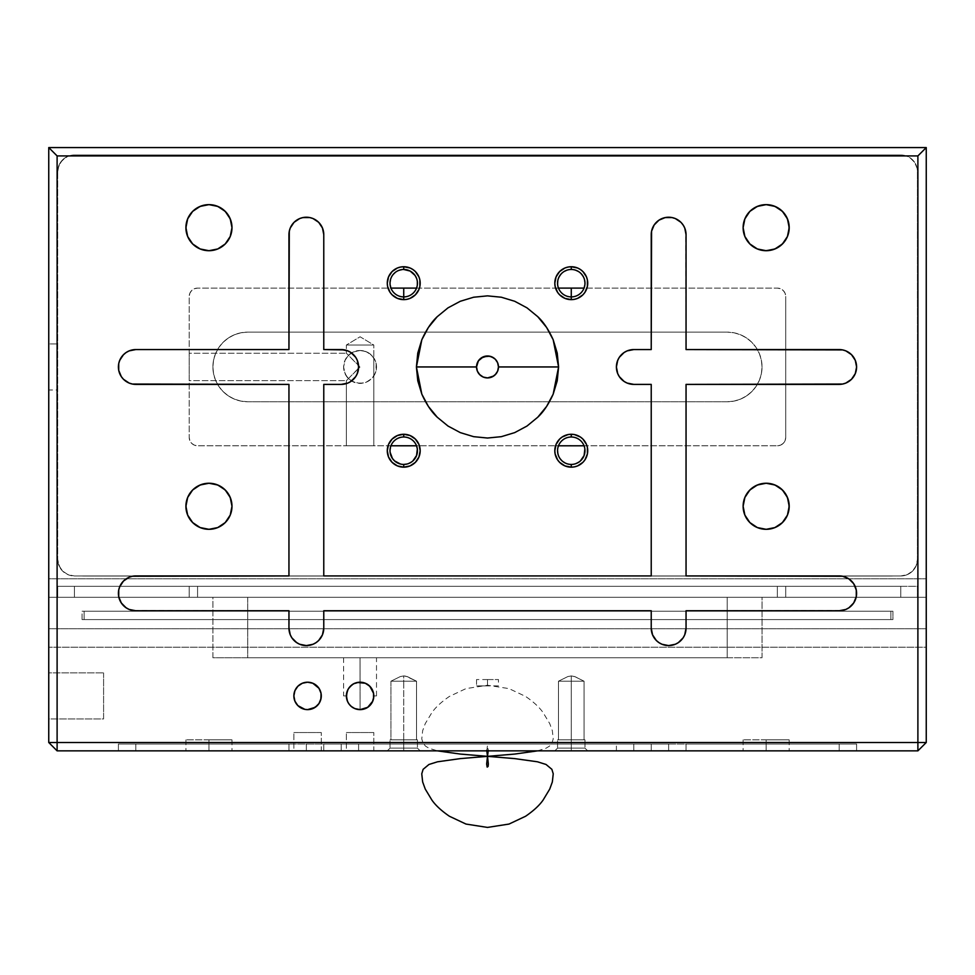 <?xml version="1.0" encoding="UTF-8"?>
<svg xmlns="http://www.w3.org/2000/svg" width="975" height="975" viewBox="0 0 975 975"><rect width="100%" height="100%" fill="white"/><g stroke="black" fill="none" stroke-linecap="round" stroke-linejoin="round"><path stroke-width="0.73" stroke-dasharray="4.88 3.66" d="M346.381 345.016L373.803 345.016L373.803 357.898L369.891 353.754L365.564 351.439L360.055 350.5L353.157 352.012L348.441 355.302L346.381 353.242L346.381 345.016L360.092 336.777L373.803 345.016L346.381 345.016L373.803 345.016L360.092 336.777L346.381 345.016L346.381 353.242L348.441 355.302L345.138 360.019L343.602 366.941L345.138 373.864L347.563 377.654L353.157 381.883L360.055 383.407L365.576 382.456L369.891 380.14L373.803 375.997L373.803 445.782L346.381 445.782L346.381 380.664L348.441 378.605L346.381 380.664L189.211 380.664L189.211 353.242L346.381 353.242L189.211 353.242L189.211 380.664L346.381 380.664L359.958 367.087L346.381 353.242L359.958 366.807L346.381 380.664L346.381 445.782L373.803 445.782L373.803 375.997L375.826 371.67L376.192 363.736L375.265 360.653L371.694 355.314L366.356 351.743L360.055 350.5A16.453 16.453 0 0 0 343.602 366.953A16.453 16.453 0 0 0 360.055 383.407L353.157 381.883L348.441 378.605L345.138 373.864L343.602 366.941L345.138 360.019L348.441 355.302L353.157 352.012L360.055 350.5L353.767 351.743L348.428 355.314L344.857 360.653L343.602 366.953L343.919 370.159L346.381 376.094L350.915 380.628L356.85 383.09L363.273 383.09L366.356 382.151L371.694 378.58L375.265 373.242L376.508 366.953L375.826 362.225L373.803 357.898L373.803 375.997L369.891 380.14L365.576 382.456L360.055 383.407A16.453 16.453 0 0 0 376.508 366.953A16.453 16.453 0 0 0 360.055 350.5L365.564 351.439L369.891 353.754L373.803 357.898A16.453 16.453 0 0 1 373.803 375.997L373.803 345.016L346.381 345.016M357.447 682.463A13.711 13.711 0 0 1 360.067 682.207L360.055 682.207A13.711 13.711 0 0 0 346.637 698.575A13.711 13.711 0 0 1 346.381 695.894L347.478 690.544L350.281 686.339L354.583 683.365L360.092 682.207L352.438 684.547M348.709 703.56A13.711 13.711 0 0 0 350.378 705.595A13.711 13.711 0 0 1 348.697 703.536L346.649 698.6A13.711 13.711 0 0 0 347.417 701.147A13.711 13.711 0 0 0 347.429 701.183A13.711 13.711 0 0 0 348.697 703.536A13.711 13.711 0 0 1 347.429 701.183A13.711 13.711 0 0 1 347.417 701.147A13.711 13.711 0 0 1 347.429 701.159A13.711 13.711 0 0 1 346.649 698.612L346.381 695.918A13.711 13.711 0 0 1 346.637 693.262M350.415 705.632A13.711 13.711 0 0 0 352.487 707.326A13.711 13.711 0 0 1 350.415 705.632M352.499 707.338A13.711 13.711 0 0 0 354.815 708.581A13.711 13.711 0 0 1 352.487 707.326A13.711 13.711 0 0 0 352.487 707.326L348.697 703.536L346.649 698.6L347.478 690.556L346.381 695.918L343.602 695.918L346.381 695.918A13.711 13.711 0 0 0 346.381 695.943M354.876 708.593A13.711 13.711 0 0 0 357.386 709.361A13.711 13.711 0 0 0 357.435 709.373A13.711 13.711 0 0 0 360.092 709.629A13.711 13.711 0 0 1 357.435 709.373A13.711 13.711 0 0 1 357.398 709.361A13.711 13.711 0 0 1 354.863 708.593L348.697 703.536M346.381 695.918L348.697 688.301L346.381 695.918L343.602 695.918L346.381 695.918L346.649 693.249A13.711 13.711 0 0 1 352.475 684.523L354.851 683.256A13.711 13.711 0 0 0 354.827 683.256L360.092 682.207A13.711 13.711 0 0 1 360.092 682.207L354.583 683.365L348.684 688.313L350.403 686.229A13.711 13.711 0 0 0 350.391 686.229L354.851 683.256L360.092 682.207L360.055 657.747L360.092 709.629C342.408 710.483 342.408 681.354 360.092 682.207A13.711 13.711 0 0 0 360.092 682.207C377.776 681.354 377.776 710.483 360.092 709.629A13.711 13.711 0 0 0 360.116 709.629M352.426 684.547L347.478 690.544L350.317 686.303M352.499 684.499A13.711 13.711 0 0 1 354.815 683.268A13.711 13.711 0 0 1 354.876 683.243A13.711 13.711 0 0 1 357.386 682.476M360.055 657.747L343.602 657.747L376.508 657.747L343.602 657.747L360.055 657.747L360.055 682.207L360.055 657.747L376.508 657.747L360.055 657.747M350.281 686.351L354.571 683.365L360.055 682.207L365.588 683.353L360.092 682.207A13.711 13.711 0 0 1 367.697 684.511A13.711 13.711 0 0 0 367.697 684.511A13.711 13.711 0 0 1 373.535 693.225L369.903 686.339L365.588 683.365L369.891 686.339L372.706 690.544L373.803 695.918L376.508 695.918L373.803 695.918L372.706 690.544L367.746 684.535L360.092 682.207L367.746 684.547L372.706 690.544L373.803 695.918L376.508 695.918L373.803 695.918L373.51 693.103M359.141 682.244L365.345 683.256L369.793 686.229L373.535 693.249L373.535 698.6A13.711 13.711 0 0 0 373.547 698.575A13.711 13.711 0 0 0 373.547 698.588A13.711 13.711 0 0 0 360.092 682.207L363.907 682.756M57.696 343.919L57.696 389.988L48.75 389.988L48.75 343.919L57.696 343.919L48.75 343.919L48.75 389.988L48.75 343.919L48.75 389.988L57.696 389.988L57.696 343.919M403.735 748.118L390.024 748.118L403.735 748.118L403.735 750.86L403.735 681.208L390.938 681.208L390.938 739.842L390.024 739.842L403.735 739.842L403.735 748.118L390.024 748.118L403.735 748.118L390.024 748.118L403.735 748.118L403.735 750.86L387.282 750.86L403.735 750.86L403.735 739.842L390.024 739.842L390.938 739.842L390.938 681.208L403.735 681.208L403.735 748.118L390.024 748.118L403.735 748.118L403.735 675.931L405.466 676.102L416.532 681.208L390.938 681.208L400.298 676.577L403.735 675.931L403.735 681.208L416.532 681.208L416.532 739.842L417.446 739.842L403.735 739.842L403.735 748.118L417.446 748.118L403.735 748.118L403.735 750.86L387.282 750.86L420.188 750.86L387.282 750.86L420.188 750.86L387.282 750.86L403.735 750.86L403.735 748.118L417.446 748.118L403.735 748.118L403.735 739.842L417.446 739.842L416.532 739.842L416.532 681.208L407.684 676.76L403.808 675.919L400.372 676.54L390.938 681.208L416.532 681.208L403.735 681.208L403.735 748.118L417.446 748.118L403.735 748.118L403.735 750.86L420.188 750.86L403.735 750.86L403.735 748.118L417.446 748.118L403.735 748.118M571.265 748.118L557.554 748.118L571.265 748.118L571.265 750.86L571.265 739.842L557.554 739.842L558.468 739.842L558.468 681.208L571.265 681.208L571.265 748.118L557.554 748.118L571.265 748.118L557.554 748.118L571.265 748.118L571.265 750.86L554.812 750.86L571.265 750.86L571.265 675.931L574.677 676.565L584.062 681.208L558.468 681.208L558.468 739.842L557.554 739.842L571.265 739.842L571.265 748.118L557.554 748.118L571.265 748.118L571.265 739.842L584.976 739.842L584.062 739.842L584.062 681.208L575.226 676.76L571.338 675.919L567.901 676.54L558.468 681.208L584.062 681.208L571.265 681.208L571.265 748.118L584.976 748.118L571.265 748.118L571.265 750.86L554.812 750.86L587.718 750.86L554.812 750.86L587.718 750.86L554.812 750.86L571.265 750.86L571.265 748.118L584.976 748.118L571.265 748.118L571.265 681.208L558.468 681.208L567.828 676.577L571.265 675.931L571.265 681.208L584.062 681.208L584.062 739.842L584.976 739.842L571.265 739.842L571.265 748.118L584.976 748.118L571.265 748.118L571.265 750.86L587.718 750.86L571.265 750.86L571.265 748.118L584.976 748.118L571.265 748.118M487.5 679.563L476.531 679.563L487.5 679.563L487.5 685.888L487.5 679.563L487.5 685.888L476.531 685.888L487.5 685.888L487.5 679.563L498.469 679.563L487.5 679.563M481.406 357.825L477.372 362.749L476.531 366.953A10.969 10.969 0 0 0 476.531 366.966L478.384 373.047L483.308 377.081A10.969 10.969 0 0 0 483.344 377.093M208.942 739.842L185.908 739.842L208.942 739.842L208.942 750.86L208.942 739.842L185.908 739.842L208.942 739.842L208.942 750.86L185.92 750.86L208.955 750.86L208.942 739.842L208.942 750.86L185.92 750.86L208.955 750.86L208.942 739.842L231.977 739.842L208.942 739.842L208.942 750.86L231.989 750.86L208.942 750.86L208.942 739.842L231.977 739.842L185.92 739.842L231.989 739.842L208.955 739.842M766.155 739.842L743.121 739.842L766.155 739.842L766.155 750.86L766.155 739.842L743.121 739.842L766.155 739.842L766.155 750.86L743.121 750.86L766.167 750.86L766.155 739.842L766.155 750.86L743.121 750.86L766.167 750.86L766.155 739.842L789.189 739.842L766.155 739.842L766.155 750.86L789.189 750.86L766.155 750.86L766.155 739.842L789.189 739.842L766.155 739.842M192.66 243.957L187.663 236.486L186.359 232.172L186.359 223.178L187.663 218.863L192.66 211.38L196.146 208.516L204.457 205.079L208.955 204.64A23.034 23.034 0 0 0 185.908 227.675A23.034 23.034 0 0 0 208.955 250.709A23.034 23.034 0 0 0 231.989 227.675A23.034 23.034 0 0 0 208.955 204.64L213.44 205.079L221.752 208.516L228.113 214.89L231.538 223.19M192.66 522.563L187.663 515.092L186.359 510.778L186.359 501.784L187.663 497.469L192.66 489.986L196.146 487.122L204.457 483.685L208.955 483.247A23.034 23.034 0 0 0 185.908 506.281A23.034 23.034 0 0 0 208.955 529.315A23.034 23.034 0 0 0 231.989 506.281A23.034 23.034 0 0 0 208.955 483.247L213.44 483.685L221.752 487.122L228.113 493.496L231.538 501.796M744.876 515.092L743.121 506.281L744.876 497.469L747.008 493.484L753.358 487.122L761.67 483.685L766.155 483.247A23.034 23.034 0 0 0 743.121 506.281A23.034 23.034 0 0 0 766.155 529.315A23.034 23.034 0 0 0 789.202 506.281A23.034 23.034 0 0 0 766.155 483.247L770.652 483.685L778.964 487.122L785.314 493.484L788.751 501.784L788.751 510.778L787.447 515.092L785.314 519.078L778.964 525.428L770.652 528.877L761.67 528.877L757.343 527.56L753.358 525.428L747.008 519.078M744.876 218.863L749.872 211.38L753.358 208.516L761.67 205.079L766.155 204.64A23.034 23.034 0 0 0 743.121 227.675A23.034 23.034 0 0 0 766.155 250.709A23.034 23.034 0 0 0 789.202 227.675A23.034 23.034 0 0 0 766.155 204.64L770.652 205.079L778.964 208.516L785.314 214.878L788.751 223.178L788.751 232.172L787.447 236.486L785.314 240.472L778.964 246.821L770.652 250.27L761.67 250.27L757.343 248.954L753.358 246.821L747.008 240.472M417.337 284.883L416.532 288.1A13.711 13.711 0 0 1 403.735 296.9A13.711 13.711 0 0 0 416.532 288.1A13.711 13.711 0 0 0 403.735 269.478A13.711 13.711 0 0 0 390.938 288.1A13.711 13.711 0 0 0 403.735 296.9A13.711 13.711 0 0 1 390.938 288.1L397.093 288.1M580.393 460.956L574.555 464.027L571.265 464.429L567.974 464.027L562.148 460.956L558.431 455.532L557.663 449L558.468 445.782A13.711 13.711 0 0 0 571.265 464.429A13.711 13.711 0 0 0 584.062 445.782A13.711 13.711 0 0 0 571.265 437.007A13.711 13.711 0 0 1 584.062 445.782L584.866 449M577.87 288.1L584.062 288.1A13.711 13.711 0 0 1 571.265 296.9A13.711 13.711 0 0 0 584.062 288.1A13.711 13.711 0 0 0 571.265 269.478A13.711 13.711 0 0 0 558.468 288.1A13.711 13.711 0 0 0 571.265 296.9A13.711 13.711 0 0 1 558.468 288.1L557.663 284.883L558.431 278.35L562.161 272.939L567.974 269.868L574.555 269.868L580.369 272.939L584.098 278.35L584.866 284.883M416.532 288.1L413.571 288.1M407.026 288.1L405.478 288.1M574.555 288.1L581.1 288.1M569.534 288.1L573.008 288.1M103.594 672.884L103.594 718.953L48.75 718.953L48.75 672.884L103.594 672.884L48.75 672.884L48.75 718.953L103.594 718.953L103.594 672.884M312.853 708.581L307.576 709.629A13.711 13.711 0 0 0 307.576 709.629L304.895 709.361A13.711 13.711 0 0 0 304.919 709.373M293.865 732.554L321.287 732.554L321.287 750.86L293.865 750.86L293.865 732.554L293.865 750.86L321.287 750.86L321.287 732.554L293.865 732.554M346.381 732.554L373.803 732.554L373.803 750.86L346.381 750.86L346.381 732.554L346.381 750.86L373.803 750.86L373.803 732.554L346.381 732.554M312.841 683.256A13.711 13.711 0 0 0 312.804 683.243L318.971 688.301L321.019 693.249L320.239 701.171L317.265 705.62A13.711 13.711 0 0 0 317.277 705.608M307.588 682.207A13.711 13.711 0 0 0 307.576 682.207L312.817 683.256M367.685 707.338A13.711 13.711 0 0 1 365.369 708.581A13.711 13.711 0 0 0 369.769 705.632A13.711 13.711 0 0 0 369.817 705.595M372.742 701.196A13.711 13.711 0 0 0 372.767 701.135L371.487 703.536A13.711 13.711 0 0 0 373.535 698.612A13.711 13.711 0 0 1 373.535 698.612A13.711 13.711 0 0 1 367.709 707.326L365.345 708.581A13.711 13.711 0 0 1 362.798 709.361M373.803 695.955A13.711 13.711 0 0 0 373.803 695.882L371.487 703.536M372.755 701.171L373.535 698.6A13.711 13.711 0 0 0 373.547 693.262A13.711 13.711 0 0 0 373.535 693.225L372.755 690.678M371.499 688.326A13.711 13.711 0 0 0 371.475 688.289L369.793 686.229A13.711 13.711 0 0 1 369.805 686.254M567.816 288.1L558.468 288.1M572.934 445.782L569.12 445.782M405.405 445.782L401.59 445.782M402.005 288.1L397.105 288.1M48.75 597.297L926.25 597.297L48.75 597.297L48.75 742.499L48.75 597.297L926.25 597.297L926.25 742.499L48.75 742.499L57.111 750.86L917.889 750.86L926.25 742.499L48.75 742.499L57.111 750.86L917.889 750.86L926.25 742.499L926.25 597.297L926.25 647.229L926.25 597.297L48.75 597.297L48.75 647.229L48.75 597.297M57.696 597.297L917.475 597.297L57.696 597.297L57.696 586.328L57.696 597.297L57.696 586.328L74.417 586.328L74.417 597.297L900.754 597.297L900.754 586.328L58.013 586.328L904.02 586.328L900.754 586.328L900.754 597.297L74.417 597.297L74.417 586.328L74.417 597.297L57.696 597.297L74.417 597.297L74.417 586.328L57.696 586.328L57.696 597.297M346.381 750.86L373.803 750.86L346.381 750.86M293.865 750.86L321.287 750.86L293.865 750.86M558.59 750.86L416.41 750.86L558.59 750.86M323.773 750.86L856.598 750.86L118.402 750.86L323.773 750.86L323.773 744.01L323.773 750.86L323.773 744.01L341.189 744.01L341.189 750.86L323.773 750.86L341.189 750.86L341.189 744.01L323.773 744.01L323.773 750.86L323.773 744.01L323.773 750.86L323.773 744.01L651.227 744.01L651.227 750.86L323.773 750.86L651.227 750.86L651.227 744.01L323.773 744.01L323.773 750.86L323.773 744.01L323.773 750.86L323.773 744.01L288.953 744.01L288.953 750.86L288.953 744.01L288.953 750.86L288.953 744.01L135.817 744.01L135.817 750.86L288.953 750.86L288.953 744.01L288.953 750.86L135.817 750.86L135.817 744.01L288.953 744.01L288.953 750.86L288.953 744.01L135.817 744.01L135.817 750.86L288.953 750.86L288.953 744.01L288.953 750.86L135.817 750.86L135.817 744.01L288.953 744.01L118.402 744.01L651.227 744.01L288.953 744.01L288.953 750.86L306.357 750.86L306.357 744.01L306.357 750.86L323.773 750.86L288.953 750.86L288.953 744.01L306.357 744.01L306.357 750.86L306.357 744.01L323.773 744.01L323.773 750.86M486.769 750.86L487.5 745.375L488.231 750.86M537.469 750.884L546.049 748.215L549.364 746.216L551.874 743.364L553.239 738.867L552.337 730.702L549.742 723.621L543.087 712.579C539.346 707.241 533.508 701.854 525.598 696.43L509.035 688.618L487.5 685.254L465.965 688.618L449.402 696.43C441.492 701.854 435.654 707.241 431.913 712.579L425.258 723.621L422.663 730.702L421.761 738.867L423.126 743.364L425.636 746.216L428.951 748.215L437.531 750.884M491.363 377.215L496.616 373.047L498.262 369.086L498.249 364.796M498.262 364.808L496.616 360.847L493.582 357.825M497.628 371.158A10.969 10.969 0 0 0 498.469 366.953M926.25 147.578L926.25 647.229L48.75 647.229L926.25 647.229L926.25 628.765L48.75 628.765L48.75 647.229L48.75 628.765L926.25 628.765L926.25 147.578L48.75 147.578L926.25 147.578M48.75 147.578L48.75 628.765L48.75 578.821L926.25 578.821L48.75 578.821L48.75 147.578M48.75 672.884L48.75 718.953L48.75 672.884M57.696 171.697L58.963 165.299L62.595 159.876L68.018 156.256L74.417 154.976L900.754 154.976L907.152 156.256L910.041 157.792L914.66 162.411L917.158 168.431L917.475 171.697L917.475 559.236L916.207 565.634L912.576 571.058L910.041 573.129L907.152 574.677L900.754 575.957L74.417 575.957L68.018 574.677L62.595 571.058L58.963 565.634L57.696 559.236L57.696 171.697L58.013 168.431L60.511 162.411L65.13 157.792L68.018 156.256L74.417 154.976L900.754 154.976L907.152 156.256L910.041 157.792L914.66 162.411L917.158 168.431L917.475 171.697L917.475 559.236L916.207 565.634L912.576 571.058L907.152 574.677L900.754 575.957L74.417 575.957L68.018 574.677L62.595 571.058L60.511 568.523L58.013 562.502L57.696 559.236L57.696 171.697A16.721 16.721 0 0 1 74.417 154.976L900.754 154.976L74.417 154.976A16.721 16.721 0 0 0 57.696 171.697M498.469 685.888L487.5 685.888L498.469 685.888L498.469 679.563M571.265 750.86L587.718 750.86L571.265 750.86M403.735 750.86L420.188 750.86L403.735 750.86M288.953 349.562L288.953 234.634L288.953 349.562L135.817 349.562L288.953 349.562M288.953 384.394L135.817 384.394L288.953 384.394L288.953 575.933L288.953 384.394M135.817 575.933L288.953 575.933L132.417 576.262L129.151 577.261L123.496 581.027L119.73 586.682L118.402 593.348L119.73 600.003L123.496 605.658L129.151 609.436L132.417 610.423L288.953 610.752L135.817 610.752M288.953 628.193A17.416 17.416 0 0 1 288.953 628.168L288.953 610.752L289.283 631.568L291.878 637.845L294.048 640.477L299.703 644.256L306.357 645.584L313.024 644.256L316.034 642.647L320.836 637.845M323.773 610.752L323.773 628.168L323.773 610.752L651.227 610.752L323.773 610.752M323.773 575.933L651.227 575.933L323.773 575.933L323.773 384.394L323.773 575.933M341.189 384.394L323.773 384.394L341.189 384.394L347.856 383.065L350.866 381.457L355.668 376.655L358.264 370.378M323.773 349.562L341.189 349.562L323.773 349.562L323.773 234.634L323.773 349.562M651.227 628.18A17.416 17.416 0 0 1 651.227 628.168L651.227 610.752L651.227 628.168L652.555 634.835L656.321 640.477L658.966 642.647L661.976 644.256L668.643 645.584L675.297 644.256L678.307 642.647L683.122 637.845L684.73 634.835L686.047 628.168L686.047 610.752L842.583 610.423L845.849 609.436L851.504 605.658L855.27 600.003L856.598 593.348L855.27 586.682L851.504 581.027L845.849 577.261L842.558 576.262A17.416 17.416 0 0 0 842.571 576.262M839.182 384.394L686.047 384.394L686.047 575.933L839.182 575.933A17.416 17.416 0 0 1 839.207 575.933L686.047 575.933L686.047 384.394L842.583 384.053L845.849 383.065L851.504 379.287L855.27 373.644L856.598 366.978L855.27 360.311L851.504 354.668L845.849 350.89L842.583 349.903M686.047 234.634A17.416 17.416 0 0 0 686.047 234.622L686.047 349.562L839.182 349.562L686.047 349.562L685.717 231.246L684.73 227.979L680.952 222.324L675.297 218.546L668.643 217.23L661.976 218.546L658.966 220.155L654.164 224.969L651.556 231.246L651.227 349.562L633.811 349.562L627.144 350.89L624.134 352.499L619.332 357.301L616.736 363.577M617.723 373.644A17.416 17.416 0 0 1 616.395 366.978A17.416 17.416 0 0 0 616.395 366.978L617.723 373.644L619.332 376.655L624.134 381.457L627.144 383.065L633.811 384.394L651.227 384.394L651.227 575.933L651.227 384.394L633.811 384.394M357.277 373.644A17.416 17.416 0 0 0 358.605 366.978L357.277 360.311L355.668 357.301L350.866 352.499L344.589 349.903M323.773 234.634A17.416 17.416 0 0 0 323.773 234.609L322.445 227.979L318.679 222.324L313.024 218.546L306.357 217.23L299.703 218.546L294.048 222.324L290.27 227.979L288.953 234.634A17.416 17.416 0 0 0 288.953 234.634M135.817 349.562L129.151 350.89L126.141 352.499L121.339 357.301L118.731 363.577L118.731 370.378L121.339 376.655L123.496 379.287L129.151 383.065M132.417 384.053L135.817 384.394M322.445 634.835L323.773 628.168A17.416 17.416 0 0 1 323.773 628.193M358.605 366.978A17.416 17.416 0 0 0 357.277 360.311M355.668 357.301A17.416 17.416 0 0 0 350.866 352.499M118.402 593.312A17.416 17.416 0 0 0 119.73 600.003M126.141 578.87A17.416 17.416 0 0 0 121.339 583.672M126.141 352.499A17.416 17.416 0 0 0 121.339 357.301M118.402 366.941A17.416 17.416 0 0 0 119.73 373.644M651.227 234.622A17.416 17.416 0 0 0 651.227 234.634L651.227 349.562L633.811 349.562M686.047 628.193A17.416 17.416 0 0 0 686.047 628.168L686.047 610.752L839.182 610.752M668.643 645.584A17.416 17.416 0 0 0 675.297 644.256M624.134 352.499A17.416 17.416 0 0 0 619.332 357.301M855.27 600.003A17.416 17.416 0 0 0 855.27 586.682M853.661 583.672A17.416 17.416 0 0 0 848.859 578.87M855.27 373.644A17.416 17.416 0 0 0 855.27 360.311M853.661 357.301A17.416 17.416 0 0 0 848.859 352.499M686.047 744.01L856.598 744.01L686.047 744.01L856.598 744.01L686.047 744.01L686.047 750.86L686.047 744.01L686.047 750.86L839.182 750.86L839.182 744.01L686.047 744.01L839.182 744.01L839.182 750.86L686.047 750.86L686.047 744.01L686.047 750.86L686.047 744.01L686.047 750.86L839.182 750.86L839.182 744.01L686.047 744.01L839.182 744.01L839.182 750.86L686.047 750.86L686.047 744.01L686.047 750.86L686.047 744.01L668.643 744.01L668.643 750.86L686.047 750.86L686.047 744.01L686.047 750.86L668.643 750.86L668.643 744.01L651.227 744.01L651.227 750.86L651.227 744.01L651.227 750.86L651.227 744.01L651.227 750.86L633.811 750.86L633.811 744.01L651.227 744.01L633.811 744.01L633.811 750.86L651.227 750.86L651.227 744.01L651.227 750.86L651.227 744.01L651.227 750.86L668.643 750.86L668.643 744.01L686.047 744.01M341.189 750.86L341.189 744.01L358.605 744.01L358.605 750.86L341.189 750.86L358.605 750.86L358.605 744.01L341.189 744.01L341.189 750.86M135.817 750.86L135.817 744.01L118.402 744.01L118.402 750.86L135.817 750.86L118.402 750.86L118.402 744.01L135.817 744.01L135.817 750.86L118.402 750.86L118.402 744.01L135.817 744.01L135.817 750.86L135.817 744.01L118.402 744.01L118.402 750.86L135.817 750.86M616.395 750.86L616.395 744.01L633.811 744.01L633.811 750.86L616.395 750.86L633.811 750.86L633.811 744.01L616.395 744.01L616.395 750.86M856.598 750.86L856.598 744.01L839.182 744.01L839.182 750.86L856.598 750.86L839.182 750.86L839.182 744.01L856.598 744.01L856.598 750.86L839.182 750.86L839.182 744.01L856.598 744.01L856.598 750.86L856.598 744.01L839.182 744.01L839.182 750.86L856.598 750.86M668.643 750.86L651.227 750.86L651.227 744.01L668.643 744.01L668.643 750.86M197.572 586.328L197.572 597.297L777.355 597.297L777.355 586.328L197.572 586.328L197.572 597.297L189.211 597.297L189.211 586.328L197.572 586.328L189.211 586.328L189.211 597.297L189.211 586.328L189.211 597.297L197.572 597.297L197.572 586.328L777.355 586.328L777.355 597.297L197.572 597.297L197.572 586.328L777.355 586.328L777.355 597.297L785.716 597.297L785.716 586.328L777.355 586.328L785.716 586.328L785.716 597.297L785.716 586.328L785.716 597.297L777.355 597.297L777.355 586.328L785.716 586.328L197.572 586.328M917.475 597.297L917.475 586.328L917.475 597.297L900.754 597.297L900.754 586.328L917.475 586.328L904.02 586.328L917.475 586.328L917.475 597.297L917.475 586.328L900.754 586.328L900.754 597.297L917.475 597.297M390.938 681.208L390.938 739.842L416.532 739.842L416.532 681.208L407.221 676.589L403.808 675.919L400.372 676.54L390.938 681.208L400.298 676.577L403.735 675.931L407.148 676.565L416.532 681.208L416.532 739.842L417.349 739.842L390.122 739.842L416.532 739.842L390.938 739.842L390.938 681.208M390.938 739.842L417.349 739.842L390.938 739.842M584.062 681.208L584.062 739.842L558.468 739.842L558.468 681.208L567.828 676.577L571.265 675.931L574.677 676.565L584.062 681.208L574.75 676.589L571.338 675.919L567.901 676.54L558.468 681.208L558.468 739.842L557.651 739.842L584.878 739.842L558.468 739.842L584.062 739.842L584.062 681.208M584.062 739.842L557.651 739.842L584.062 739.842M727.204 597.297L247.723 597.297L247.723 657.747L727.204 657.747L727.204 597.297L727.204 657.747L212.903 657.747L212.903 597.297L247.723 597.297L247.723 657.747L247.723 597.297L212.903 597.297L212.903 657.747L247.723 657.747L247.723 597.297L727.204 597.297L727.204 657.747L762.036 657.747L762.036 597.297L727.204 597.297L762.036 597.297L762.036 657.747L727.204 657.747L727.204 597.297L762.036 597.297L212.903 597.297L727.204 597.297M785.716 597.297L189.211 597.297L785.716 597.297M727.204 657.747L212.903 657.747L727.204 657.747M371.475 703.56A13.711 13.711 0 0 1 369.793 705.62L362.773 709.361A13.711 13.711 0 0 0 365.332 708.593L362.773 709.361A13.711 13.711 0 0 1 362.749 709.373L360.092 709.629A13.711 13.711 0 0 0 362.749 709.373A13.711 13.711 0 0 1 360.092 709.629L360.092 682.207M362.773 709.361L357.423 709.361L352.475 707.326M231.538 223.178L231.989 227.675L230.234 236.486L228.101 240.472L221.752 246.821L213.44 250.27L208.955 250.709L204.457 250.27L196.146 246.821M231.538 501.784L231.989 506.281L230.234 515.092L228.101 519.078L221.752 525.428L213.44 528.877L208.955 529.315L204.457 528.877L196.146 525.428M744.876 236.486L743.121 227.675L743.901 221.752M785.716 437.434L785.716 296.449L785.716 437.434A8.361 8.361 0 0 1 777.355 445.782A8.361 8.361 0 0 0 785.716 437.434L785.716 296.449A8.361 8.361 0 0 0 777.355 288.1L197.572 288.1A8.361 8.361 0 0 0 189.211 296.449L189.211 437.434A8.361 8.361 0 0 0 197.572 445.782L777.355 445.782L197.572 445.782A8.361 8.361 0 0 1 189.211 437.434L189.211 296.449A8.361 8.361 0 0 1 197.572 288.1L777.355 288.1A8.361 8.361 0 0 1 785.716 296.449L785.082 293.256L783.266 290.55L780.548 288.734L777.355 288.1L197.572 288.1L194.378 288.734L191.661 290.55L189.857 293.256L189.211 296.449L189.211 437.434L189.857 440.627L191.661 443.345L194.378 445.148L197.572 445.782L777.355 445.782L780.548 445.148L783.266 443.345L785.082 440.627L785.716 437.434L785.082 440.627L783.266 443.345L780.548 445.148L777.355 445.782L197.572 445.782L194.378 445.148L191.661 443.345L189.857 440.627L189.211 437.434L189.211 296.449L189.857 293.256L191.661 290.55L194.378 288.734L197.572 288.1L777.355 288.1L780.548 288.734L783.266 290.55L785.082 293.256L785.716 296.449L785.716 437.434M74.417 575.957L900.754 575.957L74.417 575.957A16.721 16.721 0 0 1 57.696 559.236A16.721 16.721 0 0 0 74.417 575.957M917.475 171.697L917.475 559.236L917.475 171.697A16.721 16.721 0 0 0 900.754 154.976A16.721 16.721 0 0 1 917.475 171.697M410.378 288.1L407.172 288.1M390.134 284.883L390.902 278.35L392.438 275.413L397.349 271.05L403.747 269.478M416.569 278.35L417.349 281.568M390.122 452.315L390.938 445.782L416.532 445.782M412.852 460.956L407.026 464.027M403.735 464.429L400.445 464.027M558.468 445.782L584.062 445.782M574.702 288.1L567.852 288.1M727.204 332.122L247.723 332.122L727.204 332.122A34.82 34.82 0 0 1 762.036 366.941A34.82 34.82 0 0 0 727.204 332.122L247.723 332.122A34.82 34.82 0 0 0 212.903 366.941A34.82 34.82 0 0 0 247.723 401.773L727.204 401.773A34.82 34.82 0 0 0 762.036 366.941A34.82 34.82 0 0 1 727.204 401.773L247.723 401.773A34.82 34.82 0 0 1 212.903 366.941A34.82 34.82 0 0 1 247.723 332.122L240.935 332.78L234.402 334.766L228.382 337.984L223.104 342.31L218.766 347.587L215.548 353.62L213.562 360.153L212.903 366.941L213.562 373.742L215.548 380.274L218.766 386.295L223.104 391.572L228.382 395.899L234.402 399.116L240.935 401.103L247.723 401.773L727.204 401.773L734.004 401.103L740.537 399.116L746.557 395.899L751.835 391.572L756.161 386.295L759.379 380.274L761.365 373.742L762.036 366.941L761.365 360.153L759.379 353.62L756.161 347.587L751.835 342.31L746.557 337.984L740.537 334.766L734.004 332.78L727.204 332.122L734.004 332.78L740.537 334.766L746.557 337.984L751.835 342.31L756.161 347.587L759.379 353.62L761.365 360.153L762.036 366.941L761.365 373.742L759.379 380.274L756.161 386.295L751.835 391.572L746.557 395.899L740.537 399.116L734.004 401.103L727.204 401.773L247.723 401.773L240.935 401.103L234.402 399.116L228.382 395.899L223.104 391.572L218.766 386.295L215.548 380.274L213.562 373.742L212.903 366.941L213.562 360.153L215.548 353.62L218.766 347.587L223.104 342.31L228.382 337.984L234.402 334.766L240.935 332.78L247.723 332.122L727.204 332.122M373.803 445.782L346.381 445.782L373.803 445.782M189.211 380.664L189.211 353.242L189.211 380.664M900.754 575.957A16.721 16.721 0 0 0 917.475 559.236A16.721 16.721 0 0 1 900.754 575.957M103.594 718.953L103.594 673.323L103.594 718.953M360.092 709.629L354.851 708.581M346.649 693.249L348.697 688.301L352.475 684.523M365.345 683.256L369.793 686.229M369.793 705.62L367.709 707.326M304.895 709.361L297.875 705.62L294.913 701.171L293.865 695.918L294.913 690.678L297.875 686.229L302.323 683.256L307.576 682.207M315.217 707.302L314.328 707.85M321.287 732.554L294.133 732.554L321.287 732.554M373.803 732.554L346.649 732.554L373.803 732.554M82.071 575.957L892.929 575.957A25.07 25.07 0 0 1 890.882 576.03L84.118 576.03A25.07 25.07 0 0 1 82.071 575.957L892.929 575.957A25.07 25.07 0 0 1 890.882 576.03L84.118 576.03A25.07 25.07 0 0 1 82.071 575.957A25.07 25.07 0 0 0 84.118 576.03A25.07 25.07 0 0 1 82.071 575.957M892.929 575.957A25.07 25.07 0 0 1 890.882 576.03A25.07 25.07 0 0 0 892.929 575.957M890.882 576.03L84.118 576.03L890.882 576.03M82.071 619.576L82.071 611.227L892.929 611.227L892.929 619.576L82.071 619.576L892.929 619.576L82.071 619.576L84.118 619.576L84.118 611.227L892.929 611.227L82.071 611.227L84.118 611.227L82.071 611.227L82.071 619.576M890.882 611.227L890.882 619.576L892.929 619.576L892.929 611.227L890.882 611.227L890.882 619.576L84.118 619.576L84.118 611.227L890.882 611.227M343.602 657.747L343.602 695.918M390.024 748.118L387.282 750.86L390.024 748.118L390.024 739.842L390.024 748.118M557.554 748.118L554.812 750.86L557.554 748.118L557.554 739.842L557.554 748.118M476.531 679.563L476.531 685.888M185.92 739.842L185.92 750.86L185.92 739.842M743.121 739.842L743.121 750.86L743.121 739.842M789.189 739.842L789.189 750.86L789.189 739.842M231.977 739.842L231.977 750.86L231.977 739.842M584.976 739.842L584.976 748.118L587.718 750.86L584.976 748.118L584.976 739.842M417.446 739.842L417.446 748.118L420.188 750.86L417.446 748.118L417.446 739.842M376.508 695.918L376.508 657.747"/><path stroke-width="1.46" d="M346.381 695.943L346.381 695.943A13.711 13.711 0 0 0 347.417 701.147L347.417 701.147A13.711 13.711 0 0 1 347.417 701.147L348.697 703.536A13.711 13.711 0 0 0 348.709 703.56M348.697 703.536A13.711 13.711 0 0 1 348.684 703.523L350.403 705.62A13.711 13.711 0 0 0 350.415 705.632A13.711 13.711 0 0 1 350.391 705.608L352.475 707.326A13.711 13.711 0 0 1 352.462 707.314A13.711 13.711 0 0 1 347.429 701.183L347.429 701.183A13.711 13.711 0 0 1 347.429 701.171L346.381 695.894A13.711 13.711 0 0 1 350.391 686.229L348.697 688.301A13.711 13.711 0 0 1 348.709 688.277L347.429 690.678A13.711 13.711 0 0 1 347.429 690.653L346.381 695.918M352.475 707.326L354.851 708.581A13.711 13.711 0 0 1 354.827 708.581L360.092 709.629A13.711 13.711 0 0 1 346.381 695.918A13.711 13.711 0 0 1 360.08 682.207L360.055 682.207A13.711 13.711 0 0 1 373.803 695.918A13.711 13.711 0 0 1 357.435 709.373A13.711 13.711 0 0 0 357.447 709.373A13.711 13.711 0 0 1 357.398 709.361A13.711 13.711 0 0 0 357.398 709.361A13.711 13.711 0 0 1 352.487 707.326A13.711 13.711 0 0 0 352.499 707.338M360.092 709.629L367.709 707.326L372.755 701.171A13.711 13.711 0 0 0 373.535 698.612L373.535 693.249L369.793 686.229A13.711 13.711 0 0 0 354.863 683.243L352.475 684.523A13.711 13.711 0 0 1 352.499 684.499M369.793 686.229L365.345 683.256L357.423 682.476A13.711 13.711 0 0 1 357.447 682.463M412.449 288.1L390.938 288.1L403.735 288.1L403.735 296.9A13.711 13.711 0 0 0 417.446 283.189A13.711 13.711 0 0 0 403.735 269.478A13.711 13.711 0 0 0 390.024 283.189A13.711 13.711 0 0 0 403.735 296.9L403.735 299.642A16.453 16.453 0 0 1 387.282 283.189A16.453 16.453 0 0 1 403.735 266.736L403.735 269.478A13.711 13.711 0 0 1 417.446 283.189A13.711 13.711 0 0 1 403.735 296.9A13.711 13.711 0 0 1 390.024 283.189A13.711 13.711 0 0 1 403.735 269.478L403.735 266.736L400.53 267.053L397.434 267.979L392.096 271.55L388.538 276.888L387.282 283.189L387.599 286.394L390.049 292.329L392.096 294.816L397.434 298.387L403.735 299.642L406.941 299.325L410.036 298.387L415.374 294.816L418.933 289.478L419.872 286.394L419.872 279.971L418.933 276.888L415.374 271.55L412.876 269.502L410.036 267.979L403.735 266.736A16.453 16.453 0 0 1 420.188 283.189A16.453 16.453 0 0 1 403.735 299.642L403.735 288.1L410.889 288.1M402.175 445.782L390.938 445.782A13.711 13.711 0 0 1 403.735 437.007A13.711 13.711 0 0 0 390.024 450.718A13.711 13.711 0 0 0 403.735 464.429L403.735 467.171A16.453 16.453 0 0 1 387.282 450.718A16.453 16.453 0 0 1 403.735 434.265L403.735 437.007A13.711 13.711 0 0 0 390.938 445.782A13.711 13.711 0 0 0 403.735 464.429A13.711 13.711 0 0 1 390.024 450.718A13.711 13.711 0 0 1 416.532 445.782L403.638 445.782M571.265 437.007A13.711 13.711 0 0 0 557.554 450.718A13.711 13.711 0 0 0 571.265 464.429L571.265 467.171A16.453 16.453 0 0 1 554.812 450.718A16.453 16.453 0 0 1 571.265 434.265L571.265 437.007A13.711 13.711 0 0 0 558.468 445.782A13.711 13.711 0 0 1 584.976 450.718A13.711 13.711 0 0 1 571.265 464.429A13.711 13.711 0 0 1 557.554 450.718A13.711 13.711 0 0 1 571.265 437.007L571.265 434.265L568.059 434.582L562.124 437.032L559.626 439.079L556.067 444.417L554.812 450.718L555.128 453.923L557.59 459.859L559.626 462.345L564.964 465.916L571.265 467.171L574.47 466.854L577.566 465.916L582.904 462.345L584.951 459.859L587.401 453.923L587.401 447.501L586.462 444.417L582.904 439.079L580.405 437.032L574.47 434.582L571.265 434.265A16.453 16.453 0 0 1 587.718 450.718A16.453 16.453 0 0 1 571.265 467.171L571.265 464.429A13.711 13.711 0 0 0 584.976 450.718A13.711 13.711 0 0 0 571.265 437.007M579.979 288.1L558.468 288.1L571.265 288.1L571.265 296.9A13.711 13.711 0 0 0 584.976 283.189A13.711 13.711 0 0 0 571.265 269.478A13.711 13.711 0 0 0 557.554 283.189A13.711 13.711 0 0 0 571.265 296.9L571.265 299.642A16.453 16.453 0 0 1 554.812 283.189A16.453 16.453 0 0 1 571.265 266.736L571.265 269.478A13.711 13.711 0 0 1 584.976 283.189A13.711 13.711 0 0 1 571.265 296.9A13.711 13.711 0 0 1 557.554 283.189A13.711 13.711 0 0 1 571.265 269.478L571.265 266.736L568.059 267.053L564.964 267.979L559.626 271.55L556.067 276.888L554.812 283.189L555.128 286.394L557.59 292.329L559.626 294.816L564.964 298.387L571.265 299.642L574.47 299.325L577.566 298.387L582.904 294.816L584.951 292.329L587.401 286.394L587.401 279.971L586.462 276.888L582.904 271.55L580.405 269.502L577.566 267.979L571.265 266.736A16.453 16.453 0 0 1 587.718 283.189A16.453 16.453 0 0 1 571.265 299.642L571.265 288.1L578.419 288.1M493.74 357.935L489.645 356.192L483.308 356.813L478.384 360.86L476.531 366.953L416.41 366.953L421.822 339.751C426.367 329.684 431.511 322.006 437.239 316.68L448.013 307.844L460.298 301.275L473.631 297.229L487.5 295.864L501.369 297.229L514.702 301.275L526.987 307.844L537.761 316.68C543.489 322.006 548.633 329.684 553.178 339.751L558.59 366.953L498.469 366.953L497.628 362.749L495.251 359.19L491.692 356.813L487.5 355.985A10.969 10.969 0 0 0 476.738 369.062M476.751 369.111A10.969 10.969 0 0 0 477.36 371.122M481.443 376.094A10.969 10.969 0 0 0 483.271 377.069L487.5 377.922A10.969 10.969 0 0 1 476.531 366.953L477.372 371.146A10.969 10.969 0 0 0 478.359 373.011M478.396 373.072A10.969 10.969 0 0 0 479.712 374.68M477.372 371.146L479.749 374.705A10.969 10.969 0 0 0 481.37 376.045M483.344 377.093A10.969 10.969 0 0 0 485.318 377.703M485.404 377.715A10.969 10.969 0 0 0 487.463 377.922M496.628 373.023A10.969 10.969 0 0 0 497.628 371.158L498.469 366.953A10.969 10.969 0 0 0 487.5 355.985A10.969 10.969 0 0 1 498.469 366.953L558.59 366.953L553.178 394.156C548.633 404.211 543.489 411.901 537.761 417.215L526.987 426.051L514.702 432.62L501.369 436.666L487.5 438.031L473.631 436.666L460.298 432.62L448.013 426.051L437.239 417.215C431.511 411.901 426.367 404.211 421.822 394.156L416.41 366.953L417.775 380.823L421.822 394.156L428.391 406.441L437.239 417.215L448.013 426.051L460.298 432.62L473.631 436.666L487.5 438.031L501.369 436.666L514.702 432.62L526.987 426.051L537.761 417.215L546.609 406.441L553.178 394.156L557.225 380.823L558.59 366.953L557.225 353.084L553.178 339.751L546.609 327.454L537.761 316.68L526.987 307.844L514.702 301.275L501.369 297.229L487.5 295.864L473.631 297.229L460.298 301.275L448.013 307.844L437.239 316.68L428.391 327.454L421.822 339.751L417.775 353.084L416.41 366.953L476.531 366.953A10.969 10.969 0 0 1 487.5 355.985L481.26 357.935M487.171 767.093L488.097 766.46L488.353 764.047L487.5 756.344L486.647 764.047L487.171 767.093M460.395 758.599L487.5 756.344L514.605 758.599L537.469 761.792L546.049 764.473L551.874 769.324L553.239 773.809L552.337 781.974L549.742 789.068L543.087 800.097C539.346 805.447 533.508 810.834 525.598 816.246L509.035 824.058L487.5 827.422L465.965 824.058L449.402 816.246C441.492 810.834 435.654 805.447 431.913 800.097L425.258 789.068L422.663 781.974L421.761 773.809L423.126 769.324L428.951 764.473L437.531 761.792L460.395 758.599M208.955 250.709A23.034 23.034 0 0 1 185.908 227.675A23.034 23.034 0 0 1 208.955 204.64A23.034 23.034 0 0 1 231.989 227.675A23.034 23.034 0 0 1 208.955 250.709L217.766 248.954L225.237 243.957L230.234 236.486L231.977 227.675L230.234 218.863L225.237 211.38L217.766 206.395L208.955 204.64L200.131 206.395L192.66 211.38L187.663 218.863L185.92 227.675L187.663 236.486L192.66 243.957L200.131 248.954L208.955 250.709M208.955 529.315A23.034 23.034 0 0 1 185.908 506.281A23.034 23.034 0 0 1 208.955 483.247A23.034 23.034 0 0 1 231.989 506.281A23.034 23.034 0 0 1 208.955 529.315L217.766 527.56L225.237 522.563L230.234 515.092L231.977 506.281L230.234 497.469L225.237 489.986L217.766 485.002L208.955 483.247L200.131 485.002L192.66 489.986L187.663 497.469L185.92 506.281L187.663 515.092L192.66 522.563L200.131 527.56L208.955 529.315M766.155 529.315A23.034 23.034 0 0 1 743.121 506.281A23.034 23.034 0 0 1 766.155 483.247A23.034 23.034 0 0 1 789.202 506.281A23.034 23.034 0 0 1 766.155 529.315L774.979 527.56L782.45 522.563L787.447 515.092L789.202 506.281L787.447 497.469L782.45 489.986L774.979 485.002L766.167 483.247L757.343 485.002L749.872 489.986L744.876 497.469L743.121 506.281L744.876 515.092L749.872 522.563L757.343 527.56L766.167 529.315M766.155 250.709A23.034 23.034 0 0 1 743.121 227.675A23.034 23.034 0 0 1 766.155 204.64A23.034 23.034 0 0 1 789.202 227.675A23.034 23.034 0 0 1 766.155 250.709L774.979 248.954L782.45 243.957L787.447 236.486L789.202 227.675L787.447 218.863L782.45 211.38L774.979 206.395L766.167 204.64L757.343 206.395L749.872 211.38L744.876 218.863L743.121 227.675L744.876 236.486L749.872 243.957L757.343 248.954L766.167 250.709M357.423 682.476L354.851 683.256A13.711 13.711 0 0 0 350.403 686.217L352.475 684.523M312.817 683.256L307.576 682.207A13.711 13.711 0 0 0 304.882 709.361L307.576 709.629A13.711 13.711 0 0 1 293.865 695.918A13.711 13.711 0 0 1 307.576 682.207A13.711 13.711 0 0 1 321.287 695.918A13.711 13.711 0 0 1 307.576 709.629L315.193 707.326L318.971 703.536L321.019 698.6L321.019 693.249L318.971 688.301L312.817 683.256A13.711 13.711 0 0 0 307.588 682.207M304.919 709.373A13.711 13.711 0 0 0 307.539 709.629M307.6 709.629A13.711 13.711 0 0 0 317.265 705.62L312.817 708.581M317.277 705.608A13.711 13.711 0 0 0 318.971 703.548M318.983 703.523A13.711 13.711 0 0 0 312.841 683.256M360.116 709.629A13.711 13.711 0 0 0 369.757 705.644A13.711 13.711 0 0 0 369.793 705.62L371.487 703.536A13.711 13.711 0 0 0 371.499 703.523A13.711 13.711 0 0 1 371.475 703.56M369.817 705.595A13.711 13.711 0 0 0 372.742 701.196M372.755 701.171L373.535 698.6A13.711 13.711 0 0 0 373.803 695.955M373.535 693.249L373.803 695.918A13.711 13.711 0 0 0 373.547 693.262A13.711 13.711 0 0 0 373.535 693.225A13.711 13.711 0 0 0 371.499 688.326M372.706 690.544L372.755 690.666A13.711 13.711 0 0 1 372.767 690.678L371.487 688.301A13.711 13.711 0 0 1 371.499 688.313A13.711 13.711 0 0 0 369.805 686.254M569.705 445.782L571.167 445.782M416.532 445.782A13.711 13.711 0 0 0 403.735 437.007A13.711 13.711 0 0 1 417.446 450.718A13.711 13.711 0 0 1 403.735 464.429A13.711 13.711 0 0 0 416.532 445.782L390.938 445.782L416.532 445.782L417.337 449L416.569 455.532L412.852 460.956M917.889 750.86L57.111 750.86L57.111 155.927L917.889 155.927L917.889 742.499L57.111 742.499L57.111 155.927L48.75 147.578L926.25 147.578L48.75 147.578L48.75 742.499L48.75 147.578L57.111 155.927L917.889 155.927L926.25 147.578L917.889 155.927L917.889 750.86L926.25 742.499L926.25 147.578L926.25 742.499L48.75 742.499L57.111 750.86L917.889 750.86L917.889 742.499L926.25 742.499L917.889 750.86M617.723 373.644A17.416 17.416 0 0 0 633.811 384.394L651.227 384.394L651.227 575.933L323.773 575.933L323.773 384.394L341.189 384.394L347.856 383.065L350.866 381.457L355.668 376.655L357.277 373.644L358.605 366.978L357.277 360.311L355.668 357.301L350.866 352.499L347.856 350.89L341.189 349.562L323.773 349.562L323.773 234.634L322.445 227.979L318.679 222.324L313.024 218.546L309.757 217.559L302.969 217.559L299.703 218.546L294.048 222.324L290.27 227.979L289.283 231.246L288.953 349.562L135.817 349.562L129.151 350.89L126.141 352.499L123.496 354.668L119.73 360.311L118.731 363.577L118.731 370.378L121.339 376.655L123.496 379.287L129.151 383.065L132.417 384.053L288.953 384.394L288.953 575.933L132.417 576.262L129.151 577.261L123.496 581.027L119.73 586.682L118.731 589.948L118.731 596.737L121.339 603.013L126.141 607.827L129.151 609.436L135.817 610.752L288.953 610.752L288.953 628.168L290.27 634.835L291.878 637.845L296.692 642.647L299.703 644.256L306.357 645.584L313.024 644.256L316.034 642.647L318.679 640.477L322.445 634.835L323.773 628.168L323.773 610.752L651.227 610.752L651.227 628.168L652.555 634.835L656.321 640.477L658.966 642.647L661.976 644.256L668.643 645.584L675.297 644.256L678.307 642.647L683.122 637.845L684.73 634.835L686.047 628.168L686.047 610.752L839.182 610.752L845.849 609.436L848.859 607.827L853.661 603.013L856.269 596.737L856.269 589.948L853.661 583.672L848.859 578.87L842.583 576.262L686.047 575.933L686.047 384.394L842.583 384.053L845.849 383.065L851.504 379.287L855.27 373.644L856.598 366.978L855.27 360.311L851.504 354.668L845.849 350.89L842.583 349.903L686.047 349.562L686.047 234.634L684.73 227.979L683.122 224.969L680.952 222.324L675.297 218.546L672.031 217.559L665.243 217.559L658.966 220.155L654.164 224.969L651.556 231.246L651.227 349.562L633.811 349.562L627.144 350.89L624.134 352.499L619.332 357.301L617.723 360.311L616.395 366.978L617.723 373.644L619.332 376.655L624.134 381.457L627.144 383.065L633.811 384.394L651.227 384.394L651.227 575.933L323.773 575.933L323.773 384.394L341.189 384.394A17.416 17.416 0 0 0 347.831 383.065M403.735 434.265L397.434 435.52L392.096 439.079L388.538 444.417L387.282 450.718L388.538 457.007L392.096 462.345L397.434 465.916L403.735 467.171L410.036 465.916L415.374 462.345L418.933 457.007L420.188 450.718L418.933 444.417L415.374 439.079L410.036 435.52L403.735 434.265A16.453 16.453 0 0 1 420.188 450.718A16.453 16.453 0 0 1 403.735 467.171L403.735 464.429A13.711 13.711 0 0 0 417.446 450.718A13.711 13.711 0 0 0 403.735 437.007L403.735 434.265M307.576 682.207L302.323 683.256L297.875 686.229L294.913 690.678L293.865 695.918L294.913 701.171L297.875 705.62L304.895 709.361M488.28 750.299L487.5 756.344L486.72 750.299M437.385 750.86L460.395 754.077L487.5 756.344L514.605 754.077L537.615 750.86M498.469 366.953A10.969 10.969 0 0 1 487.5 377.922L491.692 377.081A10.969 10.969 0 0 0 493.569 376.094M487.537 377.922A10.969 10.969 0 0 0 489.596 377.715M489.682 377.703A10.969 10.969 0 0 0 491.668 377.093M479.749 374.705L483.308 377.081L487.5 377.922L493.594 376.07A10.969 10.969 0 0 0 495.239 374.729L497.628 371.146M495.276 374.68A10.969 10.969 0 0 0 496.604 373.059M493.594 376.07L495.251 374.705M48.75 742.499L57.111 742.499L57.111 750.86L48.75 742.499M288.953 234.634A17.416 17.416 0 0 1 306.357 217.23A17.416 17.416 0 0 0 288.953 234.622L288.953 349.562L135.817 349.562A17.416 17.416 0 0 0 126.141 352.499M119.73 373.644A17.416 17.416 0 0 0 135.817 384.394L288.953 384.394L288.953 575.933L135.817 575.933A17.416 17.416 0 0 0 126.141 578.87M119.73 600.003A17.416 17.416 0 0 0 135.817 610.752L288.953 610.752L288.953 628.168A17.416 17.416 0 0 0 306.357 645.584A17.416 17.416 0 0 1 288.953 628.193M306.357 645.584A17.416 17.416 0 0 0 323.773 628.168L323.773 610.752L651.227 610.752L651.227 628.168A17.416 17.416 0 0 0 668.643 645.584A17.416 17.416 0 0 0 686.047 628.168L686.047 610.752L839.182 610.752A17.416 17.416 0 0 0 845.837 609.436M344.589 349.903L323.773 349.562L323.773 234.634A17.416 17.416 0 0 0 316.058 220.179M848.859 578.87A17.416 17.416 0 0 0 842.595 576.274L839.182 575.933A17.416 17.416 0 0 1 856.598 593.348A17.416 17.416 0 0 1 839.182 610.752M842.583 349.903L839.182 349.562A17.416 17.416 0 0 1 856.598 366.978A17.416 17.416 0 0 1 839.182 384.394L686.047 384.394L686.047 575.933L839.182 575.933M616.736 363.577L616.395 366.978A17.416 17.416 0 0 1 633.811 349.562L651.227 349.562L651.227 234.634A17.416 17.416 0 0 1 668.643 217.23A17.416 17.416 0 0 1 686.047 234.634L686.047 349.562L839.182 349.562A17.416 17.416 0 0 1 848.859 352.499M358.264 370.378L358.605 366.978A17.416 17.416 0 0 1 341.189 384.394M318.679 222.324L317.935 221.63M129.151 383.065L132.417 384.053M320.836 637.845L322.445 634.835M306.394 645.584A17.416 17.416 0 0 0 313.012 644.268M313.036 644.256A17.416 17.416 0 0 0 316.01 642.671M316.058 642.635A17.416 17.416 0 0 0 323.773 628.193M350.866 352.499A17.416 17.416 0 0 0 341.189 349.562A17.416 17.416 0 0 1 358.605 366.978M357.277 360.311A17.416 17.416 0 0 0 355.668 357.301M347.868 383.053A17.416 17.416 0 0 0 357.277 373.644M135.817 610.752A17.416 17.416 0 0 1 118.402 593.348A17.416 17.416 0 0 1 135.817 575.933M121.339 583.672A17.416 17.416 0 0 0 118.402 593.312M121.339 357.301A17.416 17.416 0 0 0 118.402 366.941A17.416 17.416 0 0 1 135.817 349.562M135.817 384.394A17.416 17.416 0 0 1 118.402 366.978M306.357 217.23A17.416 17.416 0 0 1 323.773 234.634M316.01 220.143A17.416 17.416 0 0 0 313.036 218.558M313.012 218.546A17.416 17.416 0 0 0 306.382 217.23M675.297 644.256A17.416 17.416 0 0 0 686.047 628.193M651.227 628.18A17.416 17.416 0 0 0 668.643 645.584M633.811 349.562A17.416 17.416 0 0 0 624.134 352.499M619.332 357.301A17.416 17.416 0 0 0 633.811 384.394M845.861 609.424A17.416 17.416 0 0 0 855.27 600.003M855.27 586.682A17.416 17.416 0 0 0 853.661 583.672M842.571 576.262A17.416 17.416 0 0 0 839.207 575.933M855.27 360.311A17.416 17.416 0 0 0 853.661 357.301M839.182 384.394A17.416 17.416 0 0 0 845.837 383.077M845.861 383.053A17.416 17.416 0 0 0 855.27 373.644M686.047 234.622A17.416 17.416 0 0 0 668.667 217.23A17.416 17.416 0 0 0 651.227 234.622M362.761 682.476A13.711 13.711 0 0 1 362.773 682.476L365.345 683.256A13.711 13.711 0 0 1 365.345 683.256M196.146 246.821L192.66 243.957M228.113 214.89L228.516 215.512M231.538 223.19L231.672 223.884M196.146 525.428L192.66 522.563M228.113 493.496L228.516 494.118M747.008 519.078L744.876 515.092M785.302 519.09L784.729 519.907M747.008 240.472L744.876 236.486M743.901 221.752L744.876 218.863M785.302 240.484L784.765 241.252M390.134 284.883L390.938 288.1L416.532 288.1M403.735 269.478L410.122 271.05L415.033 275.413L416.569 278.35M417.349 281.568L417.337 284.883M407.026 464.027L403.735 464.429M400.445 464.027L394.619 460.956L392.425 458.469L390.122 452.315M584.062 445.782L558.468 445.807M584.866 449L584.098 455.532L580.381 460.956M558.468 288.1L584.062 288.1L584.866 284.883M371.487 703.536L369.793 705.62"/></g></svg>
